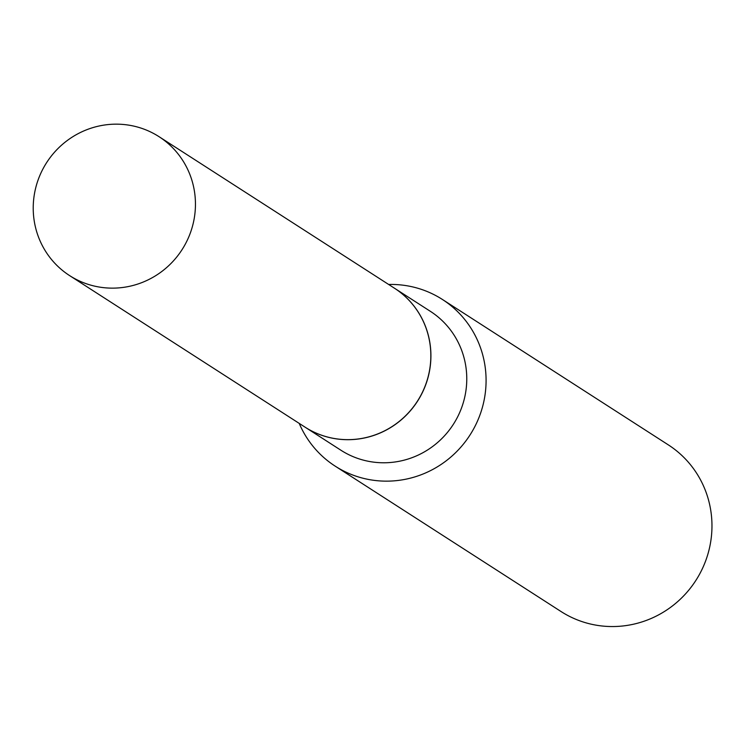 <?xml version="1.0" encoding="UTF-8"?>
<svg xmlns="http://www.w3.org/2000/svg" width="746" height="746" viewBox="0 0 746 746"><rect width="100%" height="100%" fill="white"/><g stroke="black" fill="none" stroke-linecap="round" stroke-linejoin="round"><path stroke-width="1.12" d="M190.538 232.426A82.61 80.493 122.8 0 1 69.62 275.61A82.61 80.493 122.8 0 1 38.139 179.861A82.61 80.493 122.8 0 1 159.047 136.686A82.61 80.493 122.8 0 1 190.538 232.426M159.047 136.686L394.429 288.189A82.61 80.493 122.8 0 1 425.919 383.938A82.61 80.493 122.8 0 1 305.011 427.122L69.62 275.61M305.086 427.169L340.941 450.248A82.61 80.493 122.8 0 0 357.847 458.454A82.61 80.493 122.8 0 0 458.091 415.951A82.61 80.493 122.8 0 0 430.367 311.324L394.513 288.245A82.61 80.493 122.8 0 1 394.513 288.245A82.61 80.493 122.8 0 1 422.236 392.872A82.61 80.493 122.8 0 1 321.992 435.375A82.61 80.493 122.8 0 1 305.086 427.169A82.61 80.493 122.8 0 1 305.049 427.141M388.638 284.468A99.097 96.56 122.8 0 1 422.133 289.625A99.097 96.56 122.8 0 1 442.406 299.463L668.304 444.868A99.097 96.56 122.8 0 1 701.557 570.373A99.097 96.56 122.8 0 1 581.302 621.362A99.097 96.56 122.8 0 1 561.029 611.524L335.14 466.119A99.097 96.56 122.8 0 1 299.221 423.392M442.406 299.463A99.097 96.56 122.8 0 1 475.668 424.978A99.097 96.56 122.8 0 1 355.413 475.967A99.097 96.56 122.8 0 1 335.14 466.119"/></g></svg>
